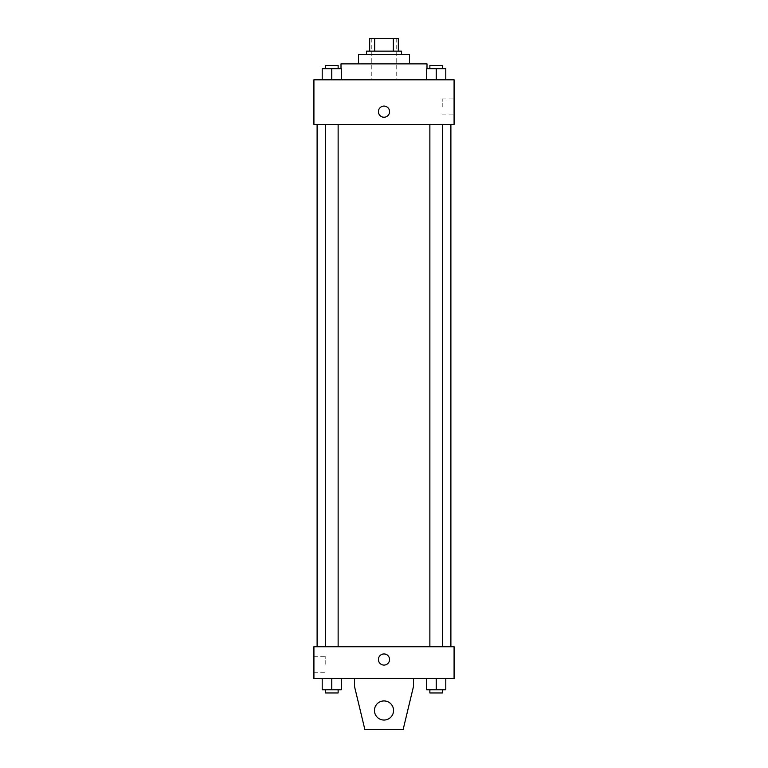 <?xml version="1.0" encoding="UTF-8"?>
<svg xmlns="http://www.w3.org/2000/svg" width="768" height="768" viewBox="0 0 768 768"><rect width="100%" height="100%" fill="white"/><g stroke="black" fill="none" stroke-linecap="round" stroke-linejoin="round"><path stroke-width="0.58" stroke-dasharray="3.84 2.88" d="M384 79.805L341.002 79.805L384 79.805M384 38.4L371.261 38.4L384 38.4M393.341 51.139L393.341 38.4L398.333 38.4L398.333 51.139L374.659 51.139L398.333 51.139M393.341 38.4L369.667 38.4M374.659 51.139L369.667 51.139L374.659 51.139L374.659 38.4M401.52 51.139L366.48 51.139M366.48 54.326L401.52 54.326L366.48 54.326M409.478 54.326L358.522 54.326M358.522 63.878L409.478 63.878L358.522 63.878M426.998 63.878L341.002 63.878M341.002 79.805L341.002 68.659M322.205 79.805L341.318 79.805L322.205 79.805L341.318 79.805L322.205 79.805L341.318 79.805L331.766 79.805L331.766 68.659L322.205 68.659L338.131 68.659L322.205 68.659L322.205 79.805L331.766 79.805L322.205 79.805L322.205 68.659L322.205 79.805L341.318 79.805L331.766 79.805L331.766 68.659L341.318 68.659L325.392 68.659L341.318 68.659L341.318 79.805L341.318 68.659M426.682 79.805L445.795 79.805L426.682 79.805L445.795 79.805L426.682 79.805L445.795 79.805L436.234 79.805L436.234 68.659L426.682 68.659L442.608 68.659L426.682 68.659L426.682 79.805L436.234 79.805L426.682 79.805L426.682 68.659L426.682 79.805L445.795 79.805L436.234 79.805L436.234 68.659L445.795 68.659L429.869 68.659L445.795 68.659L445.795 79.805L445.795 68.659M454.08 79.805L313.92 79.805L313.92 124.406L454.08 124.406L454.08 79.805M313.92 111.658L313.92 117.235L313.93 111.658M384 124.406L317.107 124.406L384 124.406M436.234 124.406L442.608 124.406L436.234 124.406M331.766 124.406L325.392 124.406L331.766 124.406M454.08 106.886L454.08 98.89L454.08 106.886M384 106.09A5.578 5.578 0 0 0 379.171 114.451A5.578 5.578 0 0 0 388.829 114.451A5.578 5.578 0 0 0 384 106.09A5.578 5.578 0 0 0 379.171 114.451A5.578 5.578 0 0 0 388.829 114.451A5.578 5.578 0 0 0 384 106.09M384 117.235A5.578 5.578 0 0 1 379.171 108.874A5.578 5.578 0 0 1 388.829 108.874A5.578 5.578 0 0 1 384 117.235M442.224 106.886L442.224 98.89L442.224 106.886M384 646.781L317.107 646.781L384 646.781M436.234 646.781L442.608 646.781L436.234 646.781M331.766 646.781L325.392 646.781L331.766 646.781M454.08 646.781L313.92 646.781L313.92 678.634L454.08 678.634L454.08 646.781M313.92 664.301L313.92 656.314L313.92 664.301M325.776 664.301L325.776 656.314L325.776 664.301M389.578 659.52A5.578 5.578 0 0 0 381.216 654.701A5.578 5.578 0 0 0 381.216 664.349A5.578 5.578 0 0 0 389.578 659.52A5.578 5.578 0 0 1 381.216 664.349A5.578 5.578 0 0 1 381.216 654.701A5.578 5.578 0 0 1 389.578 659.52M454.08 665.098L454.08 653.952L454.07 665.098M378.422 659.52A5.578 5.578 0 0 0 386.784 664.349A5.578 5.578 0 0 0 386.784 654.701A5.578 5.578 0 0 0 378.422 659.52M341.318 689.789L341.318 678.634L341.318 689.789L331.766 689.789L341.318 689.789L331.766 689.789L331.766 678.634L341.318 678.634L322.205 678.634L341.318 678.634L322.205 678.634L341.318 678.634L322.205 678.634L341.318 678.634L331.766 678.634L331.766 689.789L322.205 689.789L322.205 678.634L322.205 689.789L338.131 689.789L322.205 689.789L322.205 678.634M445.795 689.789L445.795 678.634L445.795 689.789L436.234 689.789L445.795 689.789L436.234 689.789L436.234 678.634L445.795 678.634L426.682 678.634L445.795 678.634L426.682 678.634L445.795 678.634L426.682 678.634L445.795 678.634L436.234 678.634L436.234 689.789L426.682 689.789L426.682 678.634L426.682 689.789L442.608 689.789L426.682 689.789L426.682 678.634M354.538 678.634L354.538 686.602L354.538 678.634L413.462 678.634L413.462 686.602L413.462 678.634L413.462 686.602L403.114 729.6L413.462 686.602L403.114 729.6L364.886 729.6L403.114 729.6L364.886 729.6L354.538 686.602L364.886 729.6L354.538 686.602L354.538 678.634L413.462 678.634M384 700.934A9.552 9.552 0 0 0 375.725 715.267A9.552 9.552 0 0 0 392.275 715.267A9.552 9.552 0 0 0 384 700.934A9.552 9.552 0 0 1 393.552 710.486A9.552 9.552 0 0 1 384 720.048A9.552 9.552 0 0 1 374.448 710.486A9.552 9.552 0 0 1 384 700.934M374.448 710.486A9.552 9.552 0 0 1 388.781 702.211A9.552 9.552 0 0 1 388.781 718.762A9.552 9.552 0 0 1 374.448 710.486A9.552 9.552 0 0 1 384 700.934A9.552 9.552 0 0 1 393.552 710.486A9.552 9.552 0 0 1 384 720.048A9.552 9.552 0 0 1 374.448 710.486A9.552 9.552 0 0 0 388.781 718.762A9.552 9.552 0 0 0 388.781 702.211A9.552 9.552 0 0 0 374.448 710.486M429.869 68.659L429.869 65.472L442.608 65.472L429.869 65.472L442.608 65.472L442.608 68.659M436.234 79.805L436.234 68.659M325.392 68.659L325.392 65.472L338.131 65.472L325.392 65.472L338.131 65.472L338.131 68.659M331.766 79.805L331.766 68.659M429.869 689.789L429.869 692.966L442.608 692.966L429.869 692.966L442.608 692.966L442.608 689.789L429.869 689.789L442.608 689.789M436.234 689.789L436.234 678.634M325.392 689.789L325.392 692.966L338.131 692.966L325.392 692.966L338.131 692.966L338.131 689.789L325.392 689.789L338.131 689.789M331.766 689.789L331.766 678.634M371.261 38.4L371.261 79.805M396.739 38.4L396.739 79.805M426.998 79.805L426.998 68.659M442.224 114.874L454.08 114.874M442.224 98.89L454.08 98.89M338.131 646.781L338.131 124.406M325.392 646.781L325.392 124.406M442.608 646.781L442.608 124.406M429.869 646.781L429.869 124.406M313.92 672.288L325.776 672.288M313.92 656.314L325.776 656.314"/><path stroke-width="1.15" d="M374.659 51.139L374.659 38.4L369.667 38.4L369.667 51.139L369.667 38.4M374.659 38.4L398.333 38.4L398.333 51.139M393.341 51.139L393.341 38.4M366.48 54.326L366.48 51.139L401.52 51.139L401.52 54.326M358.522 63.878L358.522 54.326L409.478 54.326L409.478 63.878M341.002 68.659L341.002 63.878L426.998 63.878L426.998 68.659M313.92 79.805L454.08 79.805L454.08 124.406L313.92 124.406L313.92 79.805M384 117.235A5.578 5.578 0 0 1 379.171 108.874A5.578 5.578 0 0 1 388.829 108.874A5.578 5.578 0 0 1 384 117.235M313.92 646.781L454.08 646.781L454.08 678.634L313.92 678.634L313.92 646.781M378.422 659.52A5.578 5.578 0 0 1 386.784 654.701A5.578 5.578 0 0 1 386.784 664.349A5.578 5.578 0 0 1 378.422 659.52M413.462 678.634L413.462 686.602L403.114 729.6L364.886 729.6L354.538 686.602L354.538 678.634M374.448 710.486A9.552 9.552 0 0 1 388.781 702.211A9.552 9.552 0 0 1 388.781 718.762A9.552 9.552 0 0 1 374.448 710.486M426.682 79.805L426.682 68.659L445.795 68.659L445.795 79.805L445.795 68.659M436.234 79.805L436.234 68.659M442.608 68.659L442.608 65.472L429.869 65.472L429.869 68.659M322.205 79.805L322.205 68.659L341.318 68.659L341.318 79.805L341.318 68.659M331.766 79.805L331.766 68.659M338.131 68.659L338.131 65.472L325.392 65.472L325.392 68.659M426.682 678.634L426.682 689.789L445.795 689.789L445.795 678.634L445.795 689.789M436.234 689.789L436.234 678.634M442.608 689.789L442.608 692.966L429.869 692.966L429.869 689.789M322.205 678.634L322.205 689.789L341.318 689.789L341.318 678.634L341.318 689.789M331.766 689.789L331.766 678.634M338.131 689.789L338.131 692.966L325.392 692.966L325.392 689.789M450.893 646.781L450.893 124.406M317.107 646.781L317.107 124.406M429.869 124.406L429.869 646.781M442.608 124.406L442.608 646.781M338.131 646.781L338.131 124.406M325.392 646.781L325.392 124.406"/></g></svg>

